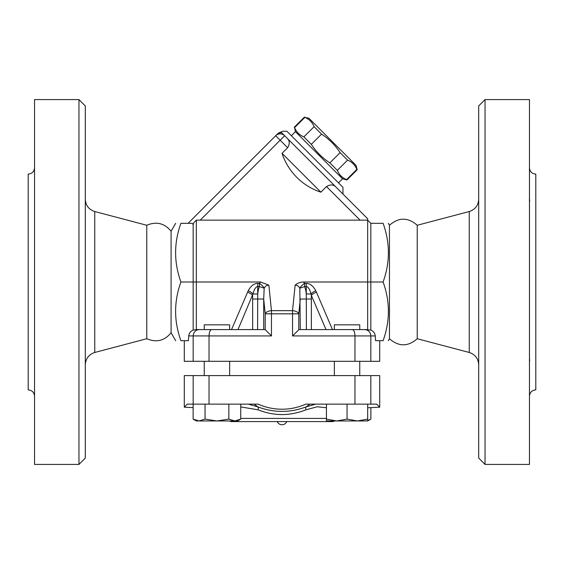 <?xml version="1.0" encoding="UTF-8"?>
<svg xmlns="http://www.w3.org/2000/svg" width="564" height="564" viewBox="0 0 564 564"><rect width="100%" height="100%" fill="white"/><g stroke="black" fill="none" stroke-linecap="round" stroke-linejoin="round"><path stroke-width="0.85" d="M146.767 338.731L146.767 225.269C156.362 221.201 164.469 223.189 171.089 231.24L171.089 332.76C164.469 340.811 156.362 342.799 146.767 338.731L94.752 352.472L94.752 211.528C88.837 209.568 85.686 205.479 85.305 199.261M78.96 464.419L85.305 458.074L85.305 105.926L78.96 99.581L78.96 464.419L34.545 464.419L34.545 99.581L78.96 99.581M85.305 364.739C85.714 358.542 88.865 354.453 94.752 352.472M34.545 378.648L34.545 369.737M34.545 221.151L34.545 208.884M34.545 396.21C34.164 392.361 32.049 390.246 28.2 389.865L28.2 174.135C32.049 173.754 34.164 171.639 34.545 167.79M529.652 360.932L529.561 359.092M485.04 464.419L529.455 464.419L529.455 99.581L485.04 99.581L485.04 464.419L478.695 458.074L478.695 105.926L485.04 99.581M417.233 225.269L417.233 338.731C407.976 346.832 398.72 346.832 389.463 338.731L389.463 225.269C398.72 217.168 407.976 217.168 417.233 225.269L469.248 211.528L469.248 352.472C475.135 354.453 478.286 358.542 478.695 364.739M417.233 338.731L469.248 352.472M529.455 396.21C529.836 392.361 531.951 390.246 535.8 389.865L535.8 174.135C531.951 173.754 529.836 171.639 529.455 167.79M529.455 196.061L529.455 206.784M529.455 357.216L529.455 367.939M529.652 201.623L529.561 199.332M367.679 407.793L379.713 407.166L379.713 375.589L209.032 375.589L209.032 404.141L258.206 404.141A58.303 58.303 0 0 0 305.794 404.141L347.057 404.141L347.057 419.115L357.364 420.955L367.679 419.115L367.679 420.955L336.743 420.955L347.057 419.115M209.032 375.589L193.17 375.589L193.17 404.141L205.042 404.141L205.042 419.115L216.943 420.955L228.85 419.115L234.8 420.955L199.085 420.955L205.042 419.115M205.042 404.141L209.032 404.141M354.967 375.589L354.967 404.141L367.679 404.141L367.679 419.115M347.057 404.141L354.967 404.141M184.287 340.691L184.287 361.312L354.967 361.312L354.967 335.933L375.25 335.933C374.926 333.162 373.446 331.202 370.83 330.046L370.83 282L383.09 282C390.154 262.436 390.154 242.872 383.09 223.309C390.154 223.309 390.154 223.309 383.09 223.309C390.154 223.309 390.154 223.309 383.09 223.309L370.83 223.309L367.657 220.136L367.657 218.754L287.506 138.603C289.783 140.951 289.833 143.989 287.647 147.719L282.042 153.323L320.895 192.176A60.813 60.813 0 0 1 282.042 153.323M354.967 361.312L370.83 361.312L370.83 335.933C370.463 332.083 368.454 329.968 364.795 329.587L352.338 329.587C353.931 329.968 354.805 332.083 354.967 335.933L292.54 335.933L298.983 329.587L352.338 329.587M209.032 361.312L209.032 335.933L271.46 335.933L271.46 313.831L292.54 313.831L292.54 310.658A6.345 3.158 5.8 0 1 298.786 313.831L300.295 299.026L311.363 299.026L311.363 295.409L326.02 329.587M229.633 375.589L229.633 361.312M286.759 421.59C285.807 423.606 284.221 424.664 282 424.762A5.154 5.154 0 0 1 277.241 421.59M338.485 182.849L342.538 178.788L295.43 131.68L294.605 127.612C296.389 131.997 299.477 135.085 303.869 136.876L311.342 144.349C316.214 151.822 322.397 158.005 329.869 162.876L337.342 170.349C339.133 174.741 342.221 177.829 346.606 179.613L346.966 179.972L357.188 169.75L356.829 169.397C355.045 165.005 351.957 161.917 347.565 160.127L340.092 152.654C335.22 145.181 329.038 138.998 321.565 134.126L314.092 126.653C312.301 122.261 309.213 119.173 304.821 117.39L308.889 118.214L356.004 165.33L357.188 169.75M346.606 179.613L356.829 169.397M337.342 170.349L347.565 160.127M329.869 162.876L340.092 152.654M311.342 144.349L321.565 134.126M303.869 136.876L314.092 126.653M294.605 127.612L304.821 117.39M291.369 135.734L295.43 131.68M260.603 282L259.334 283.368A6.345 2.616 -141.7 0 1 264.178 288.204C265.334 286.096 266.892 285.088 268.866 285.172L260.603 282L196.343 282L196.343 220.136L367.657 220.136L367.657 329.587L359.747 329.587L359.747 324.829L334.367 324.829L334.367 329.587L332.471 329.587L316.46 292.237A6.345 2.975 -23.2 0 0 311.363 295.409L311.032 293.978A6.345 2.905 153 0 1 315.791 290.805C313.231 285.976 310.059 283.495 306.273 283.368L306.273 286.54C308.163 286.667 309.749 289.149 311.032 293.978L306.273 293.978L306.407 329.587M359.747 329.587L334.367 329.587M326.436 419.115L336.743 420.955L326.436 420.955L326.436 404.141M367.679 420.532L370.865 419.115L370.865 407.624M367.679 404.141L376.745 404.141L379.713 407.166M204.253 329.587L229.633 329.587L229.633 324.829L204.253 324.829L204.253 329.587L196.343 329.587L196.343 282L180.91 282C173.846 301.564 173.846 321.127 180.91 340.691C173.846 340.691 173.846 340.691 180.91 340.691C173.846 340.691 173.846 340.691 180.91 340.691L188.411 340.691L188.75 335.933C189.074 333.162 190.554 331.202 193.17 330.046L196.343 329.587M240.757 419.115L237.564 420.955L234.8 420.955L240.757 419.115L240.757 404.141M199.085 420.955L196.321 420.955L193.135 419.115L199.085 420.955M193.135 404.141L193.135 419.115M228.85 404.141L228.85 419.115M193.17 375.589L184.287 375.589L184.287 407.166L187.255 404.141L193.17 404.141M265.017 329.587L195.976 329.587M370.83 361.312L379.713 361.312L379.713 340.691M240.757 406.933L258.023 409.795C274.026 416.154 290.009 416.154 305.977 409.795L317.243 406.778L326.436 407.751M315.671 404.141L306.132 406.884C290.058 412.904 273.97 412.904 257.868 406.884L248.322 404.141M254.145 404.141L257.868 406.884A3.172 1.332 111.5 0 1 258.023 409.795L257.945 409.76M229.337 420.955L231.24 421.59L332.76 421.59L334.663 420.955M309.855 404.141L306.132 406.884A3.172 1.332 68.5 0 0 305.977 409.795M370.83 375.589L370.83 404.141M278.299 133.111L282.783 131.25L286.886 131.25L342.968 187.333L342.968 194.065L367.657 218.754M320.895 192.176L326.5 186.571C330.229 184.386 333.268 184.435 335.615 186.712M275.669 135.734L276.98 134.422L275.669 135.734L280.153 140.225L284.644 135.734A6.345 6.345 0 0 0 275.669 135.734L188.094 223.309M196.343 220.136L193.833 222.646L193.17 224.578L192.211 223.309L180.91 223.309C173.846 242.872 173.846 262.436 180.91 282M287.506 138.603L281.619 132.709A6.345 6.077 -135 0 0 276.98 134.422C278.722 132.688 278.722 132.688 276.98 134.422M281.619 132.709C283.163 130.778 283.163 130.778 281.619 132.709M211.662 329.587C210.069 329.968 209.195 332.083 209.032 335.933L193.17 335.933C193.537 332.083 195.546 329.968 199.205 329.587M263.705 329.587L263.705 299.026L265.214 313.831L265.214 329.686L271.46 335.933M193.17 361.312L193.17 335.933L188.75 335.933M364.795 329.587L370.83 330.046M383.09 282C390.154 301.564 390.154 321.127 383.09 340.691C390.154 340.691 390.154 340.691 383.09 340.691C390.154 340.691 390.154 340.691 383.09 340.691L375.589 340.691L375.25 335.933M237.98 329.587L252.968 293.978C254.251 289.149 255.837 286.667 257.727 286.54L257.727 283.368C253.941 283.495 250.768 285.976 248.209 290.805L231.529 329.587M248.209 290.805A6.345 2.905 -153 0 1 252.968 293.978L257.727 293.978L257.727 286.54L259.334 286.54L264.178 288.204L263.705 299.026L252.637 299.026L252.637 295.409A6.345 2.975 23.2 0 0 247.54 292.237M300.295 329.587L299.822 288.204A6.345 2.616 141.7 0 1 304.666 283.368L303.397 282C299.914 282.204 297.157 283.262 295.134 285.172C297.108 285.088 298.666 286.096 299.822 288.204L304.666 286.54L306.273 286.54L306.273 293.978A25.479 12.69 -84.2 0 0 304.666 286.54L304.666 283.368L306.273 283.368M370.83 223.309L370.83 282L303.397 282M257.593 329.587L257.727 293.978A25.479 12.69 -95.8 0 1 259.334 286.54L259.334 283.368L257.727 283.368M265.214 313.831A6.345 3.158 -5.8 0 1 271.46 310.658L271.46 313.831L265.214 313.831M180.91 223.309C173.846 223.309 173.846 223.309 180.91 223.309C173.846 223.309 173.846 223.309 180.91 223.309M193.17 224.578L193.17 330.046M292.54 335.933L292.54 313.831L298.786 313.831L298.786 329.686M326.436 418.417L240.757 418.417M326.5 186.571L360.065 220.136M200.241 220.136L280.153 140.225L287.647 147.719M316.46 292.237L315.791 290.805M311.363 329.587L311.363 299.026M252.637 299.026L252.637 329.587M295.134 285.172L292.54 310.658L271.46 310.658L268.866 285.172M146.767 225.269L94.752 211.528M469.248 211.528C475.163 209.568 478.314 205.479 478.695 199.261M359.747 375.589L359.747 361.312M334.367 375.589L334.367 361.312M204.253 375.589L204.253 361.312M342.538 178.788L346.966 179.972M294.246 127.252L304.468 117.03M367.679 420.955L370.865 419.115M184.287 407.166L193.135 407.624M171.089 332.76L175.672 340.691M171.089 231.24L175.672 223.309M389.463 225.269L388.328 223.309M389.463 338.731L388.328 340.691"/></g></svg>
